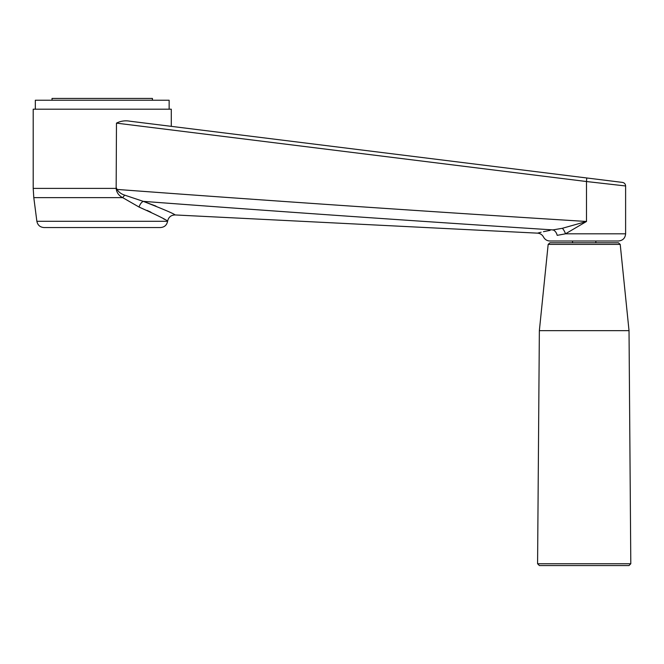 <?xml version="1.0" encoding="UTF-8"?>
<svg xmlns="http://www.w3.org/2000/svg" width="664" height="664" viewBox="0 0 664 664"><rect width="100%" height="100%" fill="white"/><g stroke="black" fill="none" stroke-linecap="round" stroke-linejoin="round"><path stroke-width="1" d="M609.403 242.792L549.95 242.792L548.165 244.402L620.217 244.402L618.433 242.792L558.98 242.792M620.217 244.402L629.024 330.655L539.359 330.655L537.583 563.753L630.8 563.753L629.007 565.562L539.375 565.562L537.583 563.753M625.612 233.819L565.479 233.819L557.196 235.355A7.171 4.797 -99.3 0 0 552.954 229.91C532.453 234.035 532.453 234.035 552.954 229.91L562.333 228.3A7.171 3.054 -111.9 0 1 565.479 233.819L586.495 221.477L586.495 181.529L625.612 185.97L625.612 233.819C625.189 238.177 622.799 240.567 618.441 240.999L549.941 240.999C547.07 240.891 544.936 239.579 543.542 237.065C542.231 234.682 540.222 233.379 537.508 233.147L538.147 232.981M562.333 228.3L586.495 221.477C425.118 211.393 268.605 200.702 116.964 189.423C118.773 192.195 121.371 194.104 124.741 195.158L143.266 201.358C163.435 209.218 174.043 213.75 175.088 214.945C174.101 213.775 163.485 209.243 143.266 201.358C276.116 211.376 412.676 220.888 552.954 229.91L552.465 229.985M625.612 185.97C625.455 183.994 624.409 182.808 622.467 182.409L129.936 121.213C125.205 120.35 120.723 120.989 116.474 123.13L116.158 188.402L33.2 188.402L33.2 109.195L171.279 109.195L171.279 126.351M137.738 122.184L152.239 123.985M568.143 175.661L586.735 177.969L586.495 181.529L116.474 123.13M557.196 235.355C539.085 237.546 539.085 237.546 557.196 235.355M36.869 221.295C37.682 225.154 40.056 227.237 43.982 227.544L160.489 227.544C164.423 227.237 166.797 225.154 167.602 221.295L36.869 221.295L33.798 197.648L33.2 188.402M550.107 230.375L543.442 231.686M541.127 232.226L540.62 232.35M540.23 232.441L539.766 232.558M539.458 232.641L538.421 232.906M138.992 207.027L139.042 207.043C157.268 215.261 166.797 219.975 167.618 221.187C166.863 220.016 157.335 215.302 139.042 207.043L140.195 207.492M147.068 210.397L150.919 212.189M163.535 218.805L164.531 219.377M124.741 195.158A7.171 2.266 126.3 0 0 122.707 197.648L139.042 207.043A7.171 3.992 109.2 0 1 143.266 201.358L155.965 206.097M33.798 197.648L122.707 197.648C118.781 195.623 116.59 192.543 116.158 188.402M116.474 188.012L116.964 189.423M57.411 227.544L147.068 227.544M35.333 109.195L35.333 100.231L169.137 100.231L169.137 109.195M152.446 100.231L152.446 98.438L52.024 98.438L52.024 100.231M548.165 244.402L539.359 330.655M167.602 221.295L167.618 221.187C168.498 217.169 170.988 215.094 175.088 214.945L537.508 233.147M572.534 240.999L572.534 242.792M595.849 240.999L595.849 242.792M629.024 330.655L630.8 563.753"/></g></svg>
